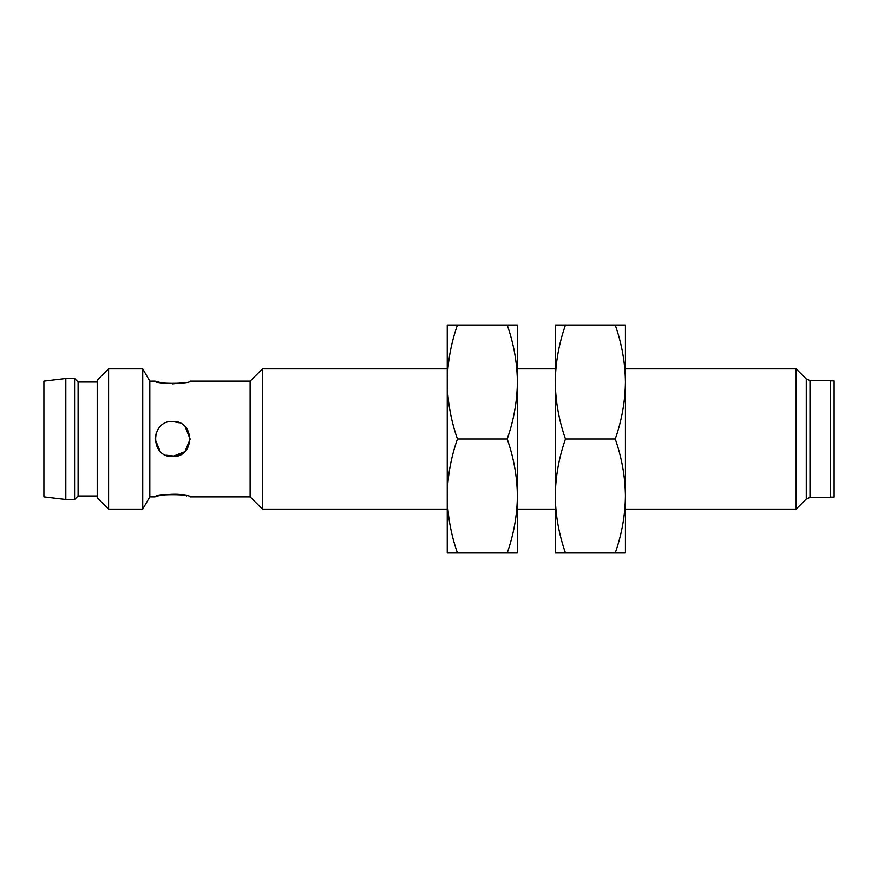 <?xml version="1.0" encoding="UTF-8"?>
<svg xmlns="http://www.w3.org/2000/svg" width="878" height="878" viewBox="0 0 878 878"><rect width="100%" height="100%" fill="white"/><g stroke="black" fill="none" stroke-linecap="round" stroke-linejoin="round"><path stroke-width="1.32" d="M172.615 421.462C149.973 420.375 150.017 457.647 172.626 456.538C195.223 457.625 195.256 420.364 172.615 421.462L179.353 422.812M184.654 451.753L172.461 456.538M160.103 451.281L155.088 439.055M155.088 438.901L156.339 432.481M447.242 368.859L262.401 368.859L250.131 381.129L250.131 496.871L190.153 496.871C191.239 493.93 153.99 493.93 155.077 496.871C154.122 496.026 177.795 492.031 186.685 495.916M830.588 380.865L834.1 380.865L834.1 497.135L830.588 497.135M796.137 509.141L796.137 368.859L806.256 378.978L809.977 380.514L830.588 380.514L830.588 497.486L809.977 497.486L806.256 499.022L796.137 509.141L625.41 509.141M796.137 368.859L625.41 368.859M555.269 368.859L517.383 368.859M262.401 368.859L262.401 509.141L447.242 509.141M43.9 381.129L43.9 496.871L65.817 499.505L65.817 378.495L43.9 381.129M97.217 382.007L78.098 382.007L74.586 378.495L74.586 499.505L65.817 499.505M74.586 378.495L65.817 378.495M78.098 382.007L78.098 495.993L74.586 499.505M97.217 380.251L97.217 497.749L108.609 509.141L108.609 368.859L97.217 380.251M159.994 382.424L155.077 381.129L149.82 381.129L142.73 368.859L142.73 509.141L108.609 509.141M142.73 368.859L108.609 368.859M149.82 381.129L149.82 496.871L142.73 509.141M185.017 382.479L172.681 383.851M155.077 381.129C153.99 384.07 191.25 384.07 190.153 381.129L250.131 381.129M185.181 426.763L190.153 439.11L185.028 451.391M184.786 451.621L175.896 456.231L165.887 455.188M155.208 441.063L155.34 436.004M457.427 439C450.864 420.233 447.473 401.235 447.242 382.007L447.242 495.993C447.473 476.732 450.864 457.734 457.427 439L507.21 439C513.773 457.767 517.164 476.765 517.383 495.993L517.383 552.986L457.427 552.986C450.864 534.219 447.473 515.221 447.242 495.993L447.242 552.986L457.427 552.986M507.21 439C513.762 420.266 517.153 401.268 517.383 382.007L517.383 325.014L507.21 325.014C513.773 343.781 517.164 362.779 517.383 382.007L517.383 495.993C517.153 515.254 513.762 534.252 507.21 552.986M507.21 325.014L447.242 325.014L447.242 382.007C447.473 362.746 450.864 343.748 457.427 325.014M565.454 439C558.891 420.233 555.489 401.235 555.269 382.007L555.269 495.993C555.5 476.732 558.891 457.734 565.454 439L615.237 439C621.8 457.767 625.191 476.765 625.41 495.993L625.41 552.986L565.454 552.986C558.891 534.219 555.489 515.221 555.269 495.993L555.269 552.986L565.454 552.986M615.237 439C621.789 420.266 625.18 401.268 625.41 382.007L625.41 325.014L615.237 325.014C621.8 343.781 625.191 362.779 625.41 382.007L625.41 495.993C625.18 515.254 621.789 534.252 615.237 552.986M615.237 325.014L555.269 325.014L555.269 382.007C555.5 362.746 558.891 343.748 565.454 325.014M809.977 380.514L809.977 497.486M806.256 378.978L806.256 499.022M555.269 509.141L517.383 509.141M250.131 496.871L262.401 509.141M97.217 495.993L78.098 495.993M155.077 496.871L149.82 496.871"/></g></svg>
